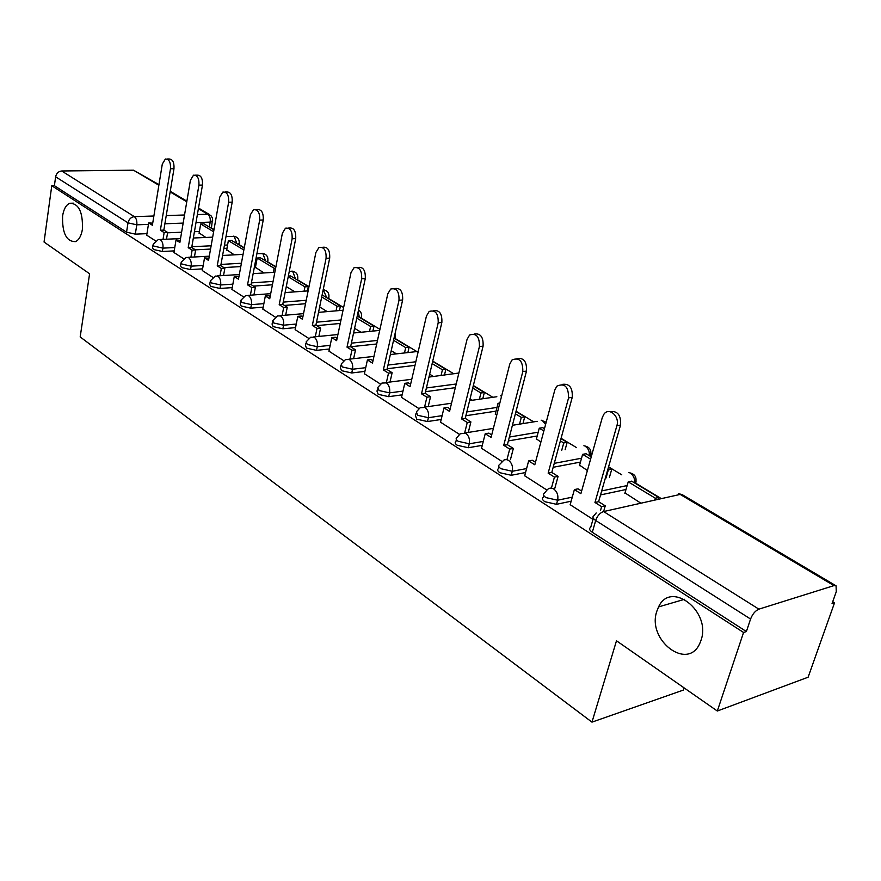 <?xml version="1.0" encoding="UTF-8"?>
<svg xmlns="http://www.w3.org/2000/svg" width="881" height="881" viewBox="0 0 881 881"><rect width="100%" height="100%" fill="white"/><g stroke="black" fill="none" stroke-linecap="round" stroke-linejoin="round"><path stroke-width="1.32" d="M656.907 611.029L658.592 606.899C670.628 579.94 711.628 611.216 701.001 640.344L700.021 642.899C688.116 671.928 646.357 639.98 656.907 611.029M62.595 215.977C63.674 209.204 66.031 204.965 69.676 203.269C78.706 203.324 82.957 211.947 82.429 229.159C81.349 235.734 79.059 239.885 75.568 241.614C66.449 241.779 62.122 233.234 62.595 215.977M543.797 495.574L543.368 497.17C541.661 498.305 542.156 499.813 544.854 501.707L556.495 504.317L557.629 500.221L545.978 497.611C543.269 495.728 542.773 494.219 544.48 493.085L547.057 490.012C548.929 487.865 551.154 487.523 553.72 488.977C557.21 491.719 558.51 495.463 557.629 500.221L572.287 497.137M498.943 466.853L498.492 468.593C496.994 469.661 497.457 471.038 499.901 472.734L511.233 475.277L512.29 471.269L500.948 468.725C498.503 467.029 498.029 465.653 499.527 464.595L504.064 459.948L506.278 459.552L508.546 460.356C511.861 462.966 513.105 466.611 512.29 471.269L526.607 468.571M456.391 439.597L455.929 441.469C454.596 442.46 455.036 443.727 457.25 445.257L468.285 447.735L469.276 443.793L458.23 441.315C456.006 439.784 455.565 438.529 456.898 437.549L460.323 433.727L465.697 433.21C468.846 435.699 470.036 439.234 469.276 443.793L483.273 441.436M415.953 413.685L415.48 415.689L416.735 419.158L427.494 421.559L428.419 417.693L417.649 415.281L416.383 411.834L420.16 407.749L424.994 407.418C427.979 409.797 429.124 413.233 428.419 417.693L442.119 415.645M377.475 389.039L377.002 391.153L378.202 394.325L388.686 396.67L389.556 392.882L379.05 390.525L377.85 387.376L381.925 383.07L386.263 382.883C389.116 385.162 390.206 388.499 389.556 392.882L402.991 391.087M340.837 365.56L340.363 367.773L341.498 370.67L351.739 372.971L352.543 369.238L342.291 366.948L341.156 364.062L345.473 359.591L349.394 359.514C352.103 361.706 353.16 364.943 352.543 369.238L365.714 367.685M305.894 343.172L305.432 345.473L306.5 348.127L316.499 350.363L317.259 346.707L307.249 344.46L306.17 341.817L310.696 337.225L314.22 337.236C316.819 339.339 317.832 342.489 317.259 346.707L330.188 345.363M272.537 321.796L272.075 324.164L273.099 326.609L282.867 328.789L283.583 325.199L273.804 323.008L272.78 320.585L277.471 315.894L280.665 315.971C283.131 317.986 284.111 321.058 283.583 325.199L296.269 324.032M240.667 301.368L240.216 303.802L241.185 306.037L250.733 308.174L251.404 304.639L241.846 302.502L240.865 300.278L245.7 295.531L248.585 295.653C250.953 297.591 251.889 300.586 251.404 304.639L263.86 303.648M210.174 281.821L209.733 284.31L210.658 286.369L219.997 288.461L220.624 284.981L211.275 282.9L210.35 280.852L215.294 276.061L217.904 276.216C220.173 278.077 221.087 280.995 220.624 284.981L232.87 284.145M180.979 263.111L180.55 265.644L181.431 267.538L190.571 269.575L191.155 266.161L182.004 264.124L181.134 262.241L186.155 257.428L188.534 257.604C190.714 259.399 191.584 262.252 191.155 266.161L203.192 265.467M152.997 245.182L152.578 247.737L153.415 249.488L162.368 251.481L162.919 248.134L153.966 246.129L153.129 244.389L158.217 239.577L160.386 239.764C162.478 241.493 163.315 244.29 162.919 248.134L174.757 247.55M717.321 711.022L616.491 640.784L591.966 722.134L80.182 336.927L89.598 273.771L44.05 242.044L51.77 185.737L743.564 632.47L717.321 711.022L808.119 677.203L834.538 602.791L832.721 601.701M661.069 498.459L635.906 483.317M621.766 474.815L608.573 466.875M591.338 456.512L590.688 456.116M576.637 447.669L561.076 438.309M533.721 421.856L516.068 411.24M492.886 397.298L473.339 385.537M453.968 373.885L432.736 361.111M416.856 351.563L395.095 338.469M379.931 329.351L361.144 318.052M343.623 307.513L328.657 298.516M308.989 286.677L297.514 279.784M275.907 266.778L267.659 261.822M244.279 247.759L238.993 244.577M214.006 229.556L211.462 228.025M684.13 687.907L683.436 690.054L591.966 722.134M834.538 602.791L832.049 603.606L836.256 591.735L836.08 585.821L833.966 585.612L758.893 609.156C755.336 610.72 752.561 614.013 750.568 619.035L595.699 520.484C592.704 518.402 592.164 516.762 594.08 515.572L596.184 512.962M743.564 632.47L746.383 631.545L750.568 619.035M199.392 231.483L194.437 231.692M181.618 232.221L167.566 232.804M146.951 233.652L135.311 234.137L136.786 224.82L128.009 222.849L55.624 176.795C56.428 173.304 58.443 171.366 61.681 170.98L133.505 170.198L158.965 184.614M55.624 176.795L54.402 185.693L51.77 185.737M226.714 249.797L234.302 254.84M173.931 252.495L183.512 258.662M255.435 267.328L263.959 272.956M202.3 270.555L212.762 277.295M231.901 289.397L243.31 296.743M262.824 309.077L275.246 317.072M295.146 329.659L308.658 338.348M328.965 351.178L343.667 360.637M364.382 373.731L380.372 384.017M401.538 397.375L418.904 408.553M495.364 413.784L496.752 415.149M440.544 422.197L459.408 434.344M536.441 438.859L540.868 442.097M481.544 448.297L502.038 461.479M579.599 465.19L587.396 470.52M524.691 475.762L546.958 490.089M625.003 492.908L640.608 503.029M570.172 504.703L592.99 519.394M625.995 489.506L600.545 494.924M571.152 501.19L556.495 504.317M580.458 462.085L553.18 467.282M525.539 472.546L511.233 475.277M537.201 435.996L508.359 440.907M482.281 445.346L468.285 447.735M496.036 411.141L465.873 415.733M441.194 419.477L427.494 421.559M455.323 387.662L425.523 391.693M402.121 394.853L388.686 396.67M414.995 365.373L387.155 368.721M364.899 371.386L351.739 372.971M376.694 343.986L350.627 346.751M329.417 348.997L316.499 350.363M340.253 323.448L316.775 325.64M295.553 327.611L282.867 328.789M305.542 303.725L284.442 305.443M263.188 307.161L250.733 308.174M272.427 284.783L253.497 286.105M232.232 287.602L219.997 288.461M255.743 265.677L254.642 265.743M240.799 266.569L223.84 267.593M202.597 268.859L190.571 269.575M227.001 248.244L223.873 248.398M210.559 249.07L195.406 249.83M174.196 250.887L162.368 251.481M199.139 232.958L205.846 237.463M146.709 235.172L155.485 240.821M746.383 631.545L592.307 532.278C589.334 530.175 588.805 528.523 590.722 527.312L593.309 518.281M54.402 185.693L126.545 232.177L135.311 234.137M286.281 286.589L294.915 291.864M319.649 306.973L327.236 311.61M354.591 328.316L361.034 332.258M391.219 350.693L396.417 353.865M429.653 374.172L433.474 376.495M470.047 398.84L472.348 400.249M512.544 424.796L513.171 425.182M167.071 159.021L168.866 159.009C172.566 158.965 174.273 162.203 173.975 168.734L170.474 168.767C170.771 162.236 169.064 158.987 165.364 159.032L162.302 164.064L152.38 225.25L148.68 222.926L152.721 223.157M163.029 239.357L164.141 232.606L167.621 232.463L163.844 230.106L160.375 230.249L170.474 168.767M164.141 232.606L160.375 230.249M146.698 235.227L148.68 222.926M213.962 229.831L203.985 223.829L200.692 223.961L213.62 231.758M199.073 233.322L200.692 223.961M163.844 230.106L173.975 168.734M167.621 232.463L166.498 239.203M195.417 175.176L197.036 175.154C200.967 175.011 202.773 178.314 202.465 185.087L198.93 185.153C199.238 178.369 197.432 175.055 193.501 175.198L190.417 180.253L179.878 242.473L176.024 240.05L180.242 240.348M190.924 257.164L192.135 250.149L195.637 249.973L191.706 247.517L188.204 247.682L198.93 185.153M192.135 250.149L188.204 247.682M173.92 252.55L176.024 240.05M244.224 248.046L231.681 240.491L228.366 240.645L243.861 249.995M226.648 250.16L228.366 240.645M191.706 247.517L202.465 185.087M195.637 249.973L194.426 256.977M225.018 192.025L226.406 192.003C230.591 191.728 232.518 195.119 232.199 202.145L228.642 202.245C228.961 195.197 227.034 191.816 222.849 192.08L219.743 197.124L208.544 260.424L204.524 257.902L208.929 258.276M220.019 275.753L221.34 268.441L224.864 268.22L220.757 265.666L217.233 265.864L228.642 202.245M221.34 268.441L217.233 265.864M202.289 270.621L204.524 257.902M275.841 267.075L260.512 257.847L257.186 258.034L274.167 268.276L275.632 268.187M273.385 272.35L274.167 268.276M255.369 267.703L257.186 258.034M220.757 265.666L232.199 202.145M224.864 268.22L223.543 275.533M255.942 209.645L257.065 209.601C261.514 209.193 263.573 212.651 263.243 219.975L259.664 220.107C259.994 212.762 257.935 209.304 253.486 209.722L250.38 214.755L238.465 279.167L234.269 276.535L237.804 276.304L238.872 276.975M250.38 295.179L251.823 287.536L255.369 287.283L251.085 284.607L247.539 284.849L259.664 220.107M251.823 287.536L247.539 284.849M231.89 289.475L234.269 276.535M304.066 291.182L304.936 286.843L308.295 286.6L290.576 275.929L288.34 276.083M308.295 286.6L307.425 290.928M304.936 286.843L288.219 276.755M251.085 284.607L263.243 219.975M255.369 287.283L253.926 294.915M288.274 228.058L289.078 228.025C293.836 227.43 296.049 230.965 295.719 238.608L292.118 238.773C292.448 231.119 290.234 227.584 285.488 228.168L282.394 233.179L269.729 298.747L265.335 295.994L268.892 295.73L270.159 296.523M282.107 315.497L283.682 307.491L287.261 307.194L282.779 304.397L279.211 304.683L292.118 238.773M283.682 307.491L279.211 304.683M262.813 309.154L265.335 295.994M336.079 310.85L337.06 306.214L340.429 305.927L322.127 294.915M340.429 305.927L339.46 310.553M337.06 306.214L321.708 296.952M282.779 304.397L295.719 238.608M287.261 307.194L285.675 315.189M322.138 247.33L322.567 247.308C327.655 246.504 330.034 250.105 329.692 258.111L326.08 258.32C326.411 250.303 324.032 246.691 318.944 247.495L315.894 252.462L302.403 319.219L297.811 316.345L301.39 316.026L302.866 316.951M315.288 336.773L317.017 328.371L320.607 328.029L315.916 325.1L312.337 325.43L326.08 258.32M317.017 328.371L312.337 325.43M295.124 329.736L297.811 316.345M369.524 331.421L370.604 326.455L373.996 326.135L357.234 316.037M373.996 326.135L372.905 331.08M370.604 326.455L356.783 318.118M315.916 325.1L329.692 258.111M320.607 328.029L318.867 336.421M357.609 267.538C363.06 266.48 365.626 270.148 365.296 278.55L361.662 278.803C361.981 270.39 359.415 266.712 353.975 267.769L350.99 272.658L336.619 340.65L331.807 337.632L335.408 337.28L337.104 338.337M350.01 359.085L351.915 350.231L355.528 349.845L350.616 346.773L347.015 347.158L361.662 278.803M351.915 350.231L347.015 347.158M328.943 351.266L331.807 337.632M404.478 352.951L405.7 347.621L409.092 347.246L394.038 338.183M409.092 347.246L407.881 352.576M405.7 347.621L393.554 340.297M350.616 346.773L365.296 278.55M355.528 349.845L353.611 358.677M394.567 288.616C400.315 287.591 403.002 291.38 402.639 299.981L398.994 300.289C399.291 291.424 396.516 287.68 390.668 289.056L387.794 293.847L372.465 363.104L367.421 359.944L371.033 359.525L372.982 360.747M386.396 382.497L388.51 373.148L392.133 372.707L386.979 369.491L383.356 369.932L398.994 300.289M388.51 373.148L383.356 369.932M364.371 373.819L367.421 359.944M441.062 375.537L442.427 369.778L445.841 369.359L432.659 361.43M445.841 369.359L444.465 375.097M442.427 369.778L432.153 363.589M386.979 369.491L402.639 299.981M392.133 372.707L390.019 382.035M433.364 310.762C439.432 309.749 442.262 313.658 441.855 322.49L438.187 322.853C438.452 313.493 435.445 309.694 429.157 311.445L426.426 316.081L410.061 386.649L404.775 383.334L408.399 382.872L410.623 384.259M424.565 407.11L426.911 397.21L430.545 396.703L425.138 393.322L421.503 393.818L438.187 322.853M426.911 397.21L421.503 393.818M401.516 397.474L404.775 383.334M479.374 399.236L480.927 393.003L484.341 392.53L473.262 385.856M484.341 392.53L482.788 398.741M480.927 393.003L472.723 388.058M425.138 393.322L441.855 322.49M430.545 396.703L428.199 406.593M474.121 334.042C480.541 333.04 483.526 337.071 483.085 346.156L479.418 346.574C479.616 336.652 476.335 332.809 469.573 335.033L467.04 339.449L449.552 411.394L443.991 407.903L447.636 407.374L450.147 408.949M464.716 432.714L467.26 422.484L470.906 421.911L465.223 418.365L461.578 418.927L479.418 346.574M467.26 422.484L461.578 418.927M440.511 422.307L443.991 407.903M519.537 424.146L521.31 417.363L524.735 416.823L515.98 411.559M524.735 416.823L522.962 423.596M499.538 404.225L498.029 403.322L499.835 403.058M521.31 417.363L515.396 413.795M495.254 414.235L498.029 403.322M465.223 418.365L483.085 346.156M470.906 421.911L468.285 432.439M517.004 358.545C523.81 357.543 526.97 361.717 526.486 371.066L522.818 371.551C522.929 361.012 519.35 357.124 512.081 359.911L509.78 364.051L491.08 437.394L485.222 433.738L488.867 433.133L491.708 434.906M506.96 459.662L509.714 449.079L513.359 448.44L507.379 444.696L503.734 445.323L522.818 371.551M509.714 449.079L503.734 445.323M481.511 448.407L485.222 433.738M561.704 450.378L563.741 442.956L567.155 442.35L560.988 438.639M544.458 428.695L542.696 427.637L539.271 428.199L543.852 430.963M567.155 442.35L565.128 449.75M563.741 442.956L560.36 440.929M536.309 439.322L539.271 428.199M507.379 444.696L526.486 371.066M513.359 448.44L510.418 459.684M562.166 384.391C569.412 383.356 572.771 387.673 572.243 397.331L568.575 397.882C568.553 386.638 564.644 382.739 556.825 386.197L554.821 389.975L534.8 464.783L528.633 460.928L532.278 460.256L535.472 462.25M551.418 488.118L554.435 477.095L558.08 476.368L551.781 472.436L548.136 473.141L568.575 397.882M554.435 477.095L548.136 473.141M524.658 475.883L528.633 460.928M606.018 478.02L608.353 469.87L611.766 469.199L608.474 467.216M591.239 456.854L586.03 453.715L582.616 454.354L590.589 459.166M611.766 469.199L609.432 477.326M579.456 465.675L582.616 454.354M551.781 472.436L572.243 397.331M558.08 476.368L554.777 488.448M609.817 411.669C617.537 410.59 621.116 415.05 620.543 425.06L616.887 425.688C619.916 416.526 609.178 406.89 604.025 414.026L602.362 417.33L580.887 493.657L574.39 489.583L578.035 488.834L581.614 491.069M600.49 510.595L601.624 506.641L605.258 505.837L598.606 501.685L594.961 502.478L616.887 425.688M601.624 506.641L594.961 502.478M570.128 504.835L574.39 489.583M658.735 497.457L631.633 481.158L628.23 481.863L655.332 498.217L658.735 497.457L658.239 499.087M654.847 499.846L655.332 498.217M624.849 493.404L628.23 481.863M598.606 501.685L620.543 425.06M605.258 505.837L603.694 511.288M833.966 585.612L680.198 494.417L603.595 511.553L758.893 609.156M209.315 227.045L210.185 222.111L195.989 222.629M183.16 223.102L164.89 223.774M148.449 224.38L136.786 224.82C137.161 221.032 136.346 218.301 134.341 216.638L153.889 215.999M166.245 215.592L184.536 214.986M197.388 214.568L207.74 214.226L198.401 208.687M186.772 201.782L170.143 191.926M158.866 185.241L133.505 170.198M61.681 170.98L134.341 216.638C131.016 217.111 128.901 219.182 128.009 222.849L126.545 232.177M627.151 485.563L601.69 490.937M581.537 458.219L554.259 463.351M538.214 432.197L509.361 437.053M496.994 407.418L466.809 411.945M456.215 383.995L426.404 387.97M415.832 361.772L387.981 365.053M377.475 340.44L351.398 343.15M340.991 319.957L316.521 322.193M306.236 300.289L283.23 302.117M273.077 281.402L251.415 282.878M256.371 262.373L255.259 262.439M241.416 263.243L220.977 264.432M227.584 244.984L224.457 245.138M211.143 245.788L191.838 246.724M239.269 243.167L238.101 244.367M236.879 243.63L234.225 236.482L225.999 236.56M267.945 260.402L266.833 261.646M297.833 278.352L296.754 279.651M328.987 297.073L327.963 298.439M361.496 316.62L360.538 318.03M395.47 337.027L394.567 338.513M590.92 454.552L590.391 456.336M636.071 481.709L635.619 483.548M265.61 260.908L262.868 253.596L256.922 253.618M295.542 278.925L292.701 271.425L289.276 271.337M326.763 297.712L323.195 289.728M359.349 317.314L358.204 311.5M458.88 373.015L428.97 377.079M545.581 424.488L542.542 420.766M589.323 455.697C589.664 451.601 588.365 448.495 585.413 446.392M634.584 482.931C634.959 478.735 633.593 475.542 630.499 473.339M212.739 220.823L210.185 222.111C210.592 218.455 209.777 215.823 207.74 214.226L210.889 215.537L212.563 218.268L211.407 228.3M592.307 532.278L595.699 520.484C597.373 515.77 600.005 512.797 603.595 511.553M680.198 494.417L682.434 494.781L835.695 585.601M658.592 606.899L684.636 599.278M69.676 203.269L73.442 203.181M238.938 244.863L239.114 243.894C239.698 239.511 237.826 236.934 233.509 236.174M159.846 239.5L180.539 238.586M193.346 238.013L212.662 237.154M267.604 262.109L267.769 261.205C268.43 256.69 266.536 254.047 262.098 253.265M297.459 280.081L297.624 279.233C298.351 274.597 296.445 271.888 291.886 271.084M328.591 298.813L328.745 298.042C329.582 293.417 327.732 290.62 323.206 289.673M361.089 318.36L361.232 317.689C362.113 314.429 361.21 311.852 358.534 309.969M395.029 338.789L395.117 333.392M187.983 257.329L209.304 256.184M222.596 255.468L243.057 254.367M217.343 275.929L239.324 274.531M253.155 273.65L274.839 272.262M248.024 295.355L270.709 293.67M285.103 292.591L308.141 290.873M280.092 315.673L303.538 313.647M318.537 312.359L343.05 310.244M313.658 336.938L337.908 334.538M353.578 332.996L379.7 330.408M348.832 359.217L373.951 356.387M390.349 354.547L418.233 351.409M385.724 382.585L411.779 379.27M501.641 395.943L500.452 395.833M424.477 407.132L451.535 403.234M469.606 400.635L496.851 396.725M546.165 422.296L541.154 420.182M465.212 432.934L493.371 428.375M512.412 425.303L537.124 421.305M590.347 456.303C591.999 450.323 589.852 446.81 583.894 445.764M635.476 483.46C637.183 477.315 634.97 473.703 628.825 472.645M681.883 494.483L678.381 493.668M209.59 214.612L198.511 208.048M186.871 201.154L170.253 191.298"/></g></svg>
